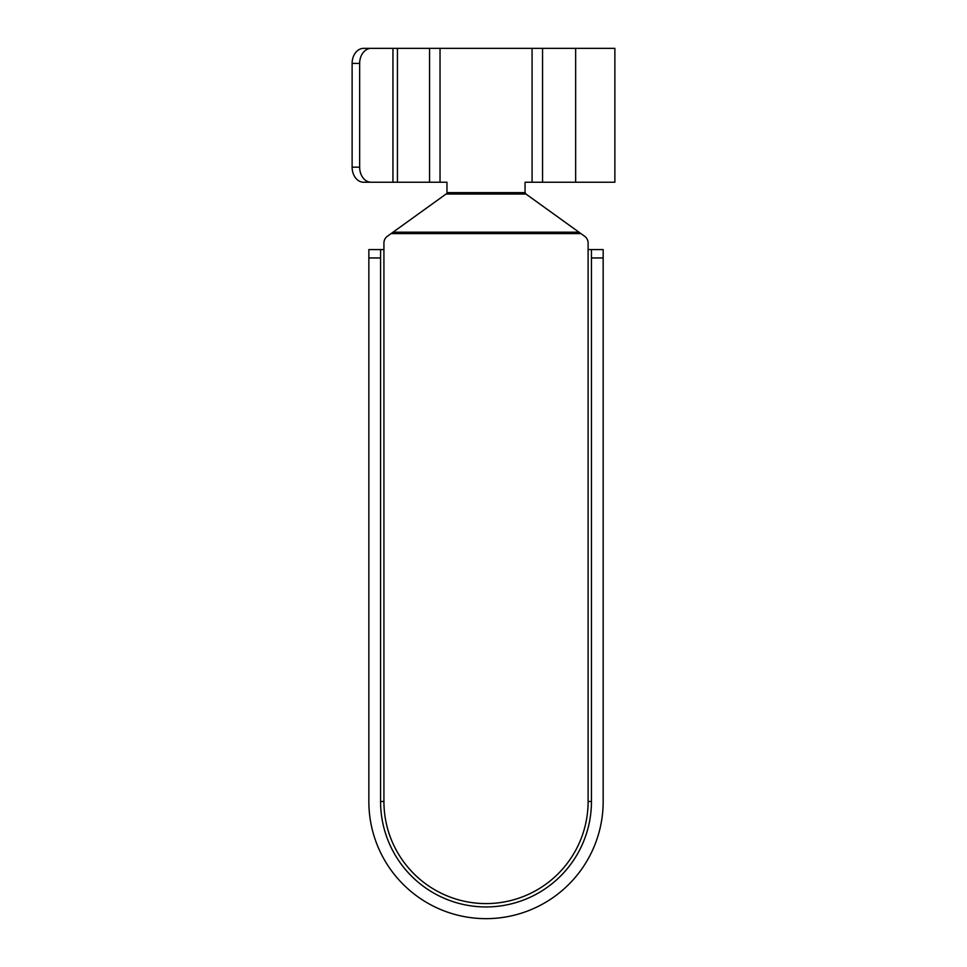 <?xml version="1.0" encoding="UTF-8"?>
<svg xmlns="http://www.w3.org/2000/svg" width="967" height="967" viewBox="0 0 967 967"><rect width="100%" height="100%" fill="white"/><g stroke="black" fill="none" stroke-linecap="round" stroke-linejoin="round"><path stroke-width="1.45" d="M393.037 232.189L578.979 232.189L580.949 233.603L391.079 233.603L446.959 193.376L446.959 182.243L429.553 182.243L429.553 48.35L440.033 48.35L440.033 182.243M446.959 192.638L525.057 192.638L525.057 182.243L532.08 182.243L532.08 48.35L440.033 48.35M525.057 192.638L526 194.053L446.029 194.053M391.079 233.603L387.392 236.25A8.365 8.365 0 0 0 383.923 243.043L383.923 801.498A102.091 102.091 0 0 0 486.014 903.589A102.091 102.091 0 0 0 588.105 801.498L588.105 249.595L603.166 249.595L603.166 801.498A117.152 117.152 0 0 1 486.014 918.65A117.152 117.152 0 0 1 368.85 801.498L368.85 249.595L383.923 249.595M580.949 233.603L584.624 236.25A8.365 8.365 0 0 1 588.105 243.043L588.105 249.595M578.979 232.189L526 194.053M392.953 182.243L392.953 48.35L397.437 48.35L397.437 182.243L363.652 182.243A15.061 11.544 -90 0 1 352.121 167.182L352.121 63.411A15.061 11.544 -90 0 1 363.652 48.35L385.386 48.35M363.652 48.35L371.183 48.35A15.061 11.544 90 0 0 359.651 63.411L352.121 63.411M392.953 48.35L371.183 48.35M397.437 48.35L429.553 48.35M532.08 48.35L542.547 48.35L542.547 182.243L532.08 182.243M575.655 48.35L614.879 48.35L614.879 182.243L575.655 182.243L575.655 48.35L542.547 48.35M363.652 182.243L385.386 182.243M575.655 182.243L542.547 182.243M397.437 182.243L429.553 182.243M352.121 167.182L359.651 167.182L359.651 63.411M359.651 167.182A15.061 11.544 90 0 0 371.183 182.243M603.166 257.959L591.453 257.959L591.453 801.498A105.439 105.439 0 0 1 486.014 906.937A105.439 105.439 0 0 1 380.575 801.498L380.575 249.595L368.85 249.595M591.453 257.959L591.453 249.595L603.166 249.595M380.575 257.959L368.85 257.959M591.453 801.498L588.105 801.498M380.575 801.498L383.923 801.498"/></g></svg>
